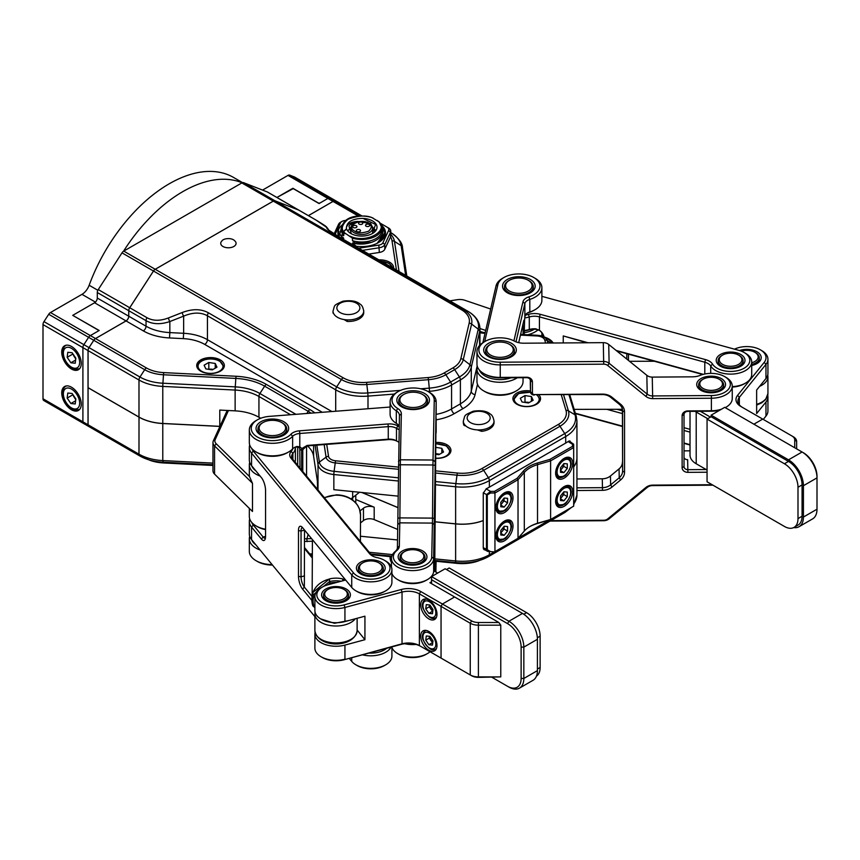 <?xml version="1.0" encoding="UTF-8"?>
<svg xmlns="http://www.w3.org/2000/svg" width="860" height="860" viewBox="0 0 860 860"><rect width="100%" height="100%" fill="white"/><g stroke="black" fill="none" stroke-linecap="round" stroke-linejoin="round"><path stroke-width="1.29" d="M222.966 246.487A7.675 4.429 180 0 1 221.869 241.026C223.224 238.317 231.899 237.296 234.93 241.026A7.675 4.429 180 0 1 233.157 246.831A7.675 4.429 180 0 1 222.966 246.487M88.064 350.6L88.064 387.656L138.987 417.057L138.987 380.002L88.064 350.6A3.838 2.215 -60 0 1 89.031 347.633L93.772 340.302A3.838 2.215 -60 0 1 95.514 338.56L126.065 320.93A3.838 2.215 120 0 0 128.774 316.222L128.774 310.707A3.838 2.215 -60 0 1 129.742 307.751L153.488 271.029A3.838 2.215 -60 0 1 155.23 269.287L273.329 201.111A3.838 2.215 -60 0 1 275.071 200.842L298.818 210.141A3.838 2.215 -60 0 1 298.99 210.216A3.838 2.215 -60 0 1 299.151 210.334M347.236 321.457A15.351 8.869 0 0 0 363.726 312.621L363.726 311.051A15.351 8.869 180 0 1 359.104 317.394A15.351 8.869 180 0 1 347.236 319.898L347.236 321.457L344.011 319.554M347.236 319.898A15.351 8.869 180 0 1 333.035 311.503A15.351 8.869 180 0 1 333.024 311.051L333.024 312.621A15.351 8.869 0 0 0 333.035 313.072L333.562 313.384M358.706 248.228L378.841 245.111A5.762 3.322 0 0 0 382.904 242.756L388.645 230.405A5.762 3.322 0 0 0 387.15 227.19L388.516 227.975A7.675 4.429 180 0 1 390.762 231.103L390.762 235.812A7.675 4.429 180 0 1 390.548 236.855A7.675 4.429 180 0 1 390.504 236.951L390.504 232.254L384.764 244.616A7.675 4.429 180 0 1 379.335 247.744L362.415 250.368M382.904 242.756L384.764 244.616L384.764 249.314L390.504 236.951M384.764 249.314A7.675 4.429 180 0 1 379.335 252.453L378.841 245.111M368.832 254.076L379.335 252.453M308.407 215.656L333.046 201.423A3.838 2.215 -60 0 1 334.787 201.154L339.528 203.014A3.838 2.215 -60 0 1 339.711 203.089A3.838 2.215 -60 0 1 339.872 203.207M530.459 390.967A13.824 7.976 0 0 0 512.904 398.642A13.824 7.976 0 0 0 516.946 404.286A13.824 7.976 0 0 0 532.007 406.017A13.824 7.976 0 0 0 540.542 398.642A13.824 7.976 0 0 0 539.016 395.009M435.622 458.315A13.824 7.976 0 0 0 450.93 450.382A13.824 7.976 0 0 0 435.794 442.438M200.767 371.197A13.824 7.976 0 0 0 215.828 372.928A13.824 7.976 0 0 0 224.352 365.565A13.824 7.976 0 0 0 210.539 357.577A13.824 7.976 0 0 0 196.714 365.565A13.824 7.976 0 0 0 200.767 371.197M393.6 268.374A13.824 7.976 0 0 0 393.633 267.836A13.824 7.976 0 0 0 378.873 259.87M481.654 431.333A15.351 8.869 0 0 0 494.027 422.636L494.027 421.067A15.351 8.869 180 0 1 491.941 425.528A15.351 8.869 180 0 1 481.654 429.763L481.654 431.333L477.408 429.903M481.654 429.763A15.351 8.869 180 0 1 464.099 423.862A15.351 8.869 180 0 1 463.314 421.067L463.314 422.636A15.351 8.869 0 0 0 464.099 425.431L465.991 426.065M307.396 445.878A38.388 22.166 180 0 1 313.599 456.155L317.351 480.933L317.63 489.523M219.924 426.41A7.675 4.429 180 0 1 219.784 426.41L162.787 423.529A38.388 22.166 180 0 1 138.987 417.121L88.064 387.72L138.987 417.057A38.388 22.166 0 0 0 162.787 423.464L219.784 426.345L219.784 410.08L235.135 410.854A38.388 22.166 180 0 1 258.935 417.261L260.698 418.283M359.469 492.253L352.675 497.65A19.189 11.083 180 0 1 350.923 498.843M398.062 507.647L361.963 492.5L398.062 507.637M398.159 496.145L333.852 489.673L333.852 474.526A19.189 11.083 180 0 1 318.017 464.572L318.017 489.996M435.149 481.514L455.864 483.589A37.012 21.371 0 0 0 488.394 477.655A3.838 2.215 60 0 1 489.362 480.611A38.388 22.166 180 0 1 455.628 486.771L455.628 523.837A38.345 22.145 0 0 0 483.191 520.569L483.255 520.601A38.388 22.166 180 0 1 455.628 523.901L434.698 521.74L455.628 523.837A38.388 22.166 0 0 0 483.255 520.537L483.255 493.145L486.394 488.684A38.388 22.166 180 0 0 489.362 487.147L565.697 443.072L565.697 436.536L489.362 480.611L489.362 487.147M573.674 466.873A38.388 22.166 0 0 0 576.942 457.928A38.388 22.166 180 0 1 576.942 457.993A38.388 22.166 180 0 1 573.674 466.937M570.019 441.008L568.374 441.363A38.388 22.166 180 0 1 565.697 443.072M420.776 388.795L429.377 388.129A37.012 21.371 0 0 0 450.597 382.055L459.412 376.97A37.012 21.371 0 0 0 469.925 364.715L478.246 329.176A37.012 21.371 0 0 0 467.743 311.191L339.485 237.145C332.347 233.017 328.284 230.233 327.273 228.803L326.069 226.932L316.082 220.106L298.818 210.141M83.538 423.453L43.967 400.61A3.838 2.215 -60 0 1 43.795 400.523L83.7 423.561A3.838 2.215 -60 0 1 82.904 421.808A3.838 2.215 120 0 0 83.7 423.561A3.838 2.215 120 0 0 83.871 423.647A3.838 2.215 -60 0 1 83.7 423.561L88.827 426.528A3.838 2.215 -60 0 1 88.827 426.528A3.838 2.215 -60 0 1 88.032 424.765L88.032 350.579A3.838 2.215 -60 0 1 88.999 347.623L93.751 340.291A3.838 2.215 -60 0 1 95.492 338.55L126.033 320.909A3.838 2.215 120 0 0 128.753 316.211L128.753 310.696A3.838 2.215 -60 0 1 129.72 307.729L147.006 317.716C152.983 321.017 160.121 321.092 168.431 317.942A3.838 1.29 68.6 0 0 169.839 321.543C160.605 324.65 152.672 324.36 146.039 320.673L128.774 310.707M138.987 417.057L139.008 417.079A38.345 22.145 0 0 0 162.787 423.475L219.784 426.356A7.675 4.429 0 0 0 219.956 426.356A7.643 4.407 0 0 1 219.784 426.356L219.784 426.721M335.701 411.241L335.701 389.827L207.443 315.781C200.81 312.115 192.876 312.234 183.642 316.136L169.839 321.543L169.839 332.605L183.642 333.293L183.642 316.136A3.838 1.29 68.6 0 1 182.234 312.535C192.393 308.686 201.122 308.783 208.421 312.814L336.679 386.871L341.42 379.529L153.488 271.029M327.273 228.803A3.838 3.805 -32.9 0 1 328.692 230.028L327.552 228.255C325.456 226.287 329.122 228.029 316.254 220.192L298.99 210.216M326.069 226.932A3.838 3.805 -32.9 0 1 327.552 228.255M504.035 526.438A4.795 2.773 -60 0 1 504.046 526.771L504.046 529.04L500.789 533.092M504.046 526.417L504.046 526.771A4.795 2.773 -60 0 1 502.347 531.147A4.795 2.773 -60 0 1 500.789 532.577M507.572 531.072L504.186 535.296L500.789 534.995L500.789 530.469L504.186 526.245L507.572 526.556L507.572 531.072L504.046 529.04M500.789 533.34L504.186 535.296M504.035 498.219A4.795 2.773 -60 0 1 504.046 498.563L504.046 500.832L500.789 504.885M504.046 498.209L504.046 498.563A4.795 2.773 -60 0 1 502.347 502.939A4.795 2.773 -60 0 1 500.789 504.358M507.572 502.863L504.186 507.088L500.789 506.787L500.789 502.262L504.186 498.037L507.572 498.338L507.572 502.863L504.046 500.832M500.789 505.132L504.186 507.088M563.751 491.952A4.795 2.773 -60 0 1 563.762 492.296L563.762 494.565L560.505 498.617M563.762 491.941L563.762 492.296A4.795 2.773 -60 0 1 562.074 496.671A4.795 2.773 -60 0 1 560.505 498.09M567.299 496.596L563.902 500.821L560.505 500.52L560.505 495.994L563.902 491.769L567.299 492.07L567.299 496.596L563.762 494.565M560.505 498.864L563.902 500.821M563.751 463.744A4.795 2.773 -60 0 1 563.762 464.088L563.762 466.346L560.505 470.398M563.762 463.733L563.762 464.088A4.795 2.773 -60 0 1 562.074 468.463A4.795 2.773 -60 0 1 560.505 469.882M567.299 468.388L563.902 472.613L560.505 472.301L560.505 467.786L563.902 463.562L567.299 463.862L567.299 468.388L563.762 466.346M560.505 470.646L563.902 472.613M495.908 507.658A12.094 6.977 -60 0 1 504.454 492.844A12.094 6.977 -60 0 1 513.001 497.779A12.094 6.977 -60 0 1 504.454 512.592A12.094 6.977 -60 0 1 495.908 507.658M495.908 535.866A12.094 6.977 -60 0 1 504.454 521.053A12.094 6.977 -60 0 1 513.001 525.997A12.094 6.977 -60 0 1 504.454 540.8A12.094 6.977 -60 0 1 495.908 535.866M518.032 538.295L518.032 479.687L494.952 493.006L494.952 551.615L518.032 538.295L524.31 531.039A30.713 17.727 180 0 1 530.061 526.438A30.713 17.727 180 0 1 538.038 523.116L550.604 519.494L550.604 460.874L538.038 464.497A30.713 17.727 0 0 0 524.31 472.43L518.032 479.687L517.086 478.343L523.278 471.194A31.863 18.393 180 0 1 537.521 462.97L549.916 459.39L572.524 446.34L572.524 444.072L573.341 444.545M568.127 441.535L573.674 445.007L573.674 506.164L549.916 519.881L537.521 523.461A31.863 18.393 0 0 0 529.663 526.675M494.478 491.393L494.952 493.006L490.544 493.006L487.287 494.887L487.287 549.733L490.544 551.615L494.478 551.894L487.663 551.4L486.47 549.54L486.47 494.693L490.544 491.393L494.478 491.393L517.086 478.343M555.625 501.391A12.094 6.977 -60 0 1 564.171 486.577A12.094 6.977 -60 0 1 572.728 491.512A12.094 6.977 -60 0 1 564.171 506.325A12.094 6.977 -60 0 1 555.625 501.391M555.625 473.183A12.094 6.977 -60 0 1 564.171 458.369A12.094 6.977 -60 0 1 572.728 463.303A12.094 6.977 -60 0 1 564.171 478.117A12.094 6.977 -60 0 1 555.625 473.183M572.524 446.34L573.674 447.555L550.604 460.874L549.916 459.39M510.582 502.197A10.943 6.321 120 0 0 511.377 497.779A10.943 6.321 120 0 0 509.109 492.769A10.943 6.321 120 0 0 504.035 493.102M495.919 507.163A10.943 6.321 120 0 0 498.166 511.721A10.943 6.321 120 0 0 507.067 508.281M570.298 495.93A10.943 6.321 120 0 0 571.094 491.512A10.943 6.321 120 0 0 568.825 486.502A10.943 6.321 120 0 0 563.751 486.835M555.635 500.896A10.943 6.321 120 0 0 557.893 505.454A10.943 6.321 120 0 0 566.783 502.014M555.635 472.688A10.943 6.321 120 0 0 557.893 477.246A10.943 6.321 120 0 0 566.783 473.806M570.298 467.722A10.943 6.321 120 0 0 568.825 458.294A10.943 6.321 120 0 0 563.751 458.616M495.919 535.382A10.943 6.321 120 0 0 498.166 539.929A10.943 6.321 120 0 0 507.067 536.49M510.582 530.405A10.943 6.321 120 0 0 509.109 520.988A10.943 6.321 120 0 0 504.035 521.31M569.148 440.954L573.674 444.233M486.104 488.835L490.544 491.393L490.544 493.006M398.062 507.701L361.781 492.479M488.727 556.442L564.73 512.56A3.838 2.215 -120 0 0 564.902 512.485L488.566 556.549A3.838 2.215 -120 0 1 488.394 556.635A37.012 21.371 180 0 1 482.148 559.538A37.012 21.371 180 0 1 455.864 562.58A3.838 0.537 -84.3 0 1 455.628 560.957L455.628 523.901L434.698 521.794M88.032 350.579L82.904 347.623A3.838 2.215 -60 0 1 83.871 344.656A3.838 2.215 120 0 0 82.904 347.623L82.904 421.808L88.032 424.765A3.838 2.215 120 0 0 88.859 426.538A3.838 2.215 120 0 0 89.031 426.625L139.621 455.832M212.968 464.733L162.905 462.196A37.012 21.371 180 0 1 146.2 458.917A37.012 21.371 180 0 1 139.954 456.026A3.838 2.215 -60 0 1 139.782 455.94A3.838 2.215 -60 0 1 138.987 454.177L88.064 424.786L88.064 387.72M360.06 510.904L363.457 508.195A7.675 4.429 180 0 1 374.186 507.217L355.793 499.499M483.255 520.601L483.255 547.992L484.202 549.841M397.567 539.962L360.415 536.231M374.186 507.217L374.186 519.601L397.793 529.491M374.186 519.601A7.675 4.429 0 0 0 363.457 520.579L363.457 508.195M360.48 522.944L363.457 520.579M529.201 402.544A5.762 3.322 0 0 0 528.212 402.329A5.762 3.322 0 0 0 524.772 402.415M524.159 402.319L529.276 402.491M520.3 398.277L524.998 395.568L531.426 396.557L533.146 400.265L528.438 402.974L522.02 401.986L520.3 398.277M524.998 401.835L524.998 395.568M531.426 401.254L531.426 396.557M213.022 369.456A5.762 3.322 0 0 0 212.022 369.241A5.762 3.322 0 0 0 208.582 369.327M207.97 369.23L213.097 369.413M204.11 365.199L208.819 362.479L215.236 363.468L216.956 367.177L212.259 369.897L205.83 368.897L204.11 365.199M208.819 368.746L208.819 362.479M215.236 368.177L215.236 363.468M435.719 453.618L438.6 454.058A5.762 3.322 0 0 0 435.719 454.048M439.589 454.273A5.762 3.322 0 0 0 438.6 454.058L439.675 454.231M435.794 447.361L441.814 448.296L443.534 451.994L438.837 454.714L435.708 454.231M441.814 452.994L441.814 448.296M464.099 423.862L464.099 425.431M333.035 311.503L333.035 313.072M334.099 233.899L338.593 224.224A7.675 4.429 180 0 1 340.571 222.235L341.936 221.45A5.762 3.322 0 0 0 340.442 222.944L335.077 234.5M338.862 236.769A23.8 13.738 180 0 1 341.431 225.632M381.292 225.073A23.8 13.738 180 0 1 378.507 242.574A23.8 13.738 180 0 1 354.89 246.025M388.516 227.975L380.292 223.234M345.87 220.386L344.516 220.59A5.762 3.322 0 0 0 341.936 221.45M378.228 242.724A23.037 13.298 0 0 0 384.71 233.479A23.037 13.298 0 0 0 384.71 233.318M383.872 229.921A23.037 13.298 0 0 0 381.775 226.986M338.969 231.265A23.037 13.298 0 0 0 338.646 233.479A23.037 13.298 0 0 0 339.55 237.166M390.762 231.103A7.675 4.429 180 0 1 390.504 232.254L388.645 230.405M366.156 224.471A2.107 1.215 180 0 1 368.456 224.202A2.107 1.215 180 0 1 369.757 225.331A2.107 1.215 180 0 1 367.65 226.546A2.107 1.215 180 0 1 365.532 225.331A2.107 1.215 180 0 1 366.156 224.471M359.168 222.396A2.107 1.215 180 0 1 361.469 222.127A2.107 1.215 180 0 1 362.769 223.256A2.107 1.215 180 0 1 360.662 224.471A2.107 1.215 180 0 1 358.545 223.256A2.107 1.215 180 0 1 359.168 222.396M353.331 225.761A2.107 1.215 180 0 1 355.631 225.492A2.107 1.215 180 0 1 356.932 226.621A2.107 1.215 180 0 1 354.825 227.846A2.107 1.215 180 0 1 352.707 226.621A2.107 1.215 180 0 1 353.331 225.761M356.921 229.792A2.107 1.215 180 0 1 359.222 229.534A2.107 1.215 180 0 1 360.534 230.663A2.107 1.215 180 0 1 358.416 231.877A2.107 1.215 180 0 1 356.309 230.663A2.107 1.215 180 0 1 356.921 229.792M354.75 231.211C345.494 226.32 360.007 217.795 368.596 223.213C372.262 224.879 372.262 227.545 368.596 231.211C362.243 233.329 357.631 233.329 354.75 231.211M95.557 302.183L72.724 315.362L98.244 330.1L98.244 331.035L90.364 335.583A3.838 2.215 120 0 0 88.612 337.324L83.871 344.656L88.612 337.324A3.838 2.215 -60 0 1 90.364 335.583L99.19 330.487L73.67 315.91M308.375 215.634L333.013 201.412L327.886 198.445A3.838 2.215 -60 0 1 329.627 198.176A3.838 2.215 120 0 0 327.886 198.445L319.06 203.551L293.539 188.813L291.916 188.813L276.92 197.477L292.862 188.813M128.774 310.696L97.287 292.529A3.838 2.215 -60 0 1 98.255 289.573L129.72 307.729L153.467 271.018A3.838 2.215 -60 0 1 155.208 269.277L273.297 201.1A3.838 2.215 -60 0 1 275.05 200.821L298.786 210.119A3.838 2.215 -60 0 1 298.968 210.205A3.838 2.215 -60 0 1 298.979 210.216L267.503 192.038A3.838 2.215 -60 0 1 267.664 192.145M241.843 182.933L123.743 251.109L343.161 377.787A27.842 16.071 0 0 0 366.575 382.356L428.151 377.551A27.842 16.071 0 0 0 444.104 372.982L452.93 367.887A27.842 16.071 0 0 0 460.831 358.674L469.162 323.134A27.842 16.071 0 0 0 461.25 309.611L241.843 182.933A3.838 2.215 -60 0 1 243.584 182.664L267.331 191.963A3.838 2.215 -60 0 1 267.503 192.038M97.287 292.529L97.287 298.044L146.039 326.198L146.039 320.673A3.838 2.215 120 0 1 147.006 317.716M322.296 412.284L204.734 344.409A34.55 19.952 0 0 0 183.309 338.636L169.506 337.948A42.226 24.381 180 0 1 143.33 330.896L94.579 302.752L73.67 314.814L73.67 315.76M94.579 302.752A3.838 2.215 120 0 0 97.287 298.044M98.255 289.573L122.002 252.851A3.838 2.215 -60 0 1 123.743 251.109M318.383 203.153L320.006 203.003L327.886 198.445L287.982 175.408A3.838 2.215 -60 0 1 289.734 175.139L294.475 176.999A3.838 2.215 -60 0 1 294.647 177.074L334.551 200.111A3.838 2.215 120 0 0 334.379 200.036L329.627 198.176L334.379 200.036A3.838 2.215 -60 0 1 334.551 200.111A3.838 2.215 -60 0 1 334.712 200.229M358.351 216.043L333.046 201.423A3.838 2.215 -60 0 1 334.766 201.132L339.506 202.992A3.838 2.215 -60 0 1 339.678 203.078A3.838 2.215 -60 0 1 339.689 203.089L361.845 215.881L339.528 203.014M342.119 224.911L339.678 234.64L343.753 235.672L343.753 233.167L346.182 233.931L352.45 238.177L352.45 240.692L355.803 243.67C371.971 246.368 388.494 235.597 381.249 226.427M339.678 234.64L343.753 238.327L339.098 237.134M355.803 243.67L352.45 243.036L357.104 246.938M377.131 243.305L384.71 233.028L384.248 230.286L382.345 228.491M379.593 222.514A20.156 11.631 180 0 1 381.829 227.835L379.281 221.987L371.606 217.419C360.318 214.538 344.258 215.075 341.517 227.835L341.517 230.34A20.156 11.631 180 0 0 343.753 235.672M343.065 237.5L343.753 238.327M342.893 232.049L346.365 228.857M346.634 228.986L342.989 232.2M379.862 241.638L384.71 233.028M352.45 243.036L371.273 242.434M352.45 238.177A20.156 11.631 180 0 0 381.829 227.835L381.829 230.34A20.156 11.631 180 0 1 352.45 240.692M362.92 218.375A15.351 8.869 180 0 1 376.089 224.148A15.351 8.869 180 0 1 372.531 233.479A15.351 8.869 180 0 1 350.815 233.479A15.351 8.869 180 0 1 346.376 227.943C346.827 221.826 352.342 218.633 362.941 218.375L375.605 224.481L372.219 233.662M350.031 236.156C366.65 244.219 391.139 230.082 377.175 220.482M346.376 227.943C347.085 224.105 350.751 221.934 357.384 221.428A13.438 7.761 0 0 0 348.945 226.298L351.385 233.791M374.895 231.404L372.616 228.05M350.891 226.986L348.354 230.329M374.777 231.544L370.671 223.546L357.384 221.428L367.553 222.192L375.111 229.727L374.777 231.544M372.616 231.641L373.616 232.662M375.067 230.802L372.412 226.814M251.754 539.865A21.113 12.191 0 0 0 255.775 544.745M260.128 550.034A23.037 13.298 180 0 1 249.325 538.769A23.037 13.298 180 0 1 249.712 536.339M272.115 564.601A23.037 13.298 180 0 1 256.076 560.709A23.037 13.298 180 0 1 249.325 551.314L249.325 538.769M272.491 565.063A21.113 12.191 180 0 1 257.43 561.494L256.076 560.709M299.753 448.469L300.011 468.109M297.7 465.292L297.7 446.91M312.341 554.259L310.17 554.42M312.352 553.808L309.826 554.001M304.515 541.413L312.406 541.262M301.666 448.64A5.762 4.655 166.9 0 0 299.785 446.899L299.785 433.483L388.258 426.635L388.258 439.18L307.095 445.448L301.666 448.64L301.677 470.119M298.431 447.157L296.281 447.028L297.076 446.469L299.785 446.899L298.431 447.157A3.838 3.107 166.9 0 1 299.946 449.006A3.838 3.107 166.9 0 1 300.011 449.587L301.677 450.317L302.881 448.985M311.599 538.639L304.515 538.812M307.095 541.682L306.848 539.016L308.127 534.425M302.785 471.463L302.785 449.694L306.848 445.921L388.01 439.643A11.513 6.654 180 0 1 397.352 441.352M293.658 447.985A11.513 6.654 180 0 1 296.281 447.028M390.107 407.038L269.556 416.358A21.113 12.191 0 0 0 257.43 419.82L256.076 420.604A23.037 13.298 0 0 0 249.325 430.011L249.325 442.545A23.037 13.298 0 0 0 256.076 451.952L257.43 452.736A21.113 12.191 0 0 0 287.294 452.736L288.648 451.952A23.037 13.298 0 0 0 292.626 448.877A9.6 5.536 180 0 1 294.281 447.587A9.6 5.536 180 0 1 297.076 446.469M306.568 476.075L306.568 445.974M281.725 422.561A13.244 7.643 0 0 0 271.126 420.357A13.244 7.643 0 0 0 262.999 422.561A13.244 7.643 0 0 0 262.999 433.375A13.244 7.643 0 0 0 281.725 433.375A13.244 7.643 0 0 0 281.725 422.561L282.542 423.034A14.394 8.31 180 0 1 286.756 428.914A14.394 8.31 180 0 1 273.039 437.213A14.394 8.31 180 0 1 258.032 429.688A14.394 8.31 180 0 1 257.968 428.914L257.968 430.011A14.394 8.31 0 0 0 261.548 435.493M283.177 435.493A14.394 8.31 0 0 0 286.756 430.011L286.756 428.914M256.076 451.952A23.037 13.298 0 0 0 288.648 451.952M249.325 430.011A23.037 13.298 0 0 0 266.707 442.9A23.037 13.298 0 0 0 292.626 436.332L292.626 448.877M436.041 420.519A23.037 13.298 0 0 0 436.171 419.121L436.171 431.666A23.037 13.298 180 0 1 435.805 434.031M398.868 442.104A23.037 13.298 180 0 1 396.858 441.062A23.037 13.298 180 0 1 396.481 440.847L396.481 428.301A23.037 13.298 0 0 0 399.126 429.677M436.171 419.121A23.037 13.298 0 0 0 436.095 418.046M288.53 427.194A16.319 9.417 0 0 0 265.127 420.002A16.319 9.417 0 0 0 260.827 435.106A16.319 9.417 0 0 0 283.897 435.106A16.319 9.417 0 0 0 288.53 427.194M399.19 426.71A21.113 12.191 180 0 1 397.868 425.969A11.513 6.654 0 0 0 388.01 423.969L299.538 430.817L299.785 433.483A9.6 5.536 0 0 0 292.626 436.332L290.938 434.236A21.113 12.191 0 0 1 259.741 438.213A21.113 12.191 0 0 1 257.43 419.82M299.538 430.817A11.513 6.654 0 0 0 290.938 434.236M398.868 442.212A21.113 12.191 180 0 1 398.212 441.846L396.858 441.062M388.01 423.969L388.258 426.635A9.6 5.536 180 0 1 396.481 428.301L397.868 425.969M388.01 439.643L388.258 439.18A9.6 5.536 180 0 1 396.32 440.75A9.6 5.536 180 0 1 396.481 440.847M335.981 600.613A11.32 6.536 0 0 0 346.462 596.582A11.32 6.536 0 0 0 344.011 589.444A11.32 6.536 0 0 0 328.004 589.444A11.32 6.536 0 0 0 325.542 596.561A11.32 6.536 0 0 0 335.981 600.613M344.011 589.444L344.828 589.917A12.481 7.202 180 0 1 348.483 595.012A12.481 7.202 180 0 1 335.97 602.215A12.481 7.202 180 0 1 323.532 595.012A12.481 7.202 180 0 1 327.187 589.917L328.004 589.444M320.608 618.867L334.465 623.296L348.719 620.554M336.754 582.424A23.037 18.802 -179.7 0 0 330.122 583.058L328.004 584.779M314.964 595.399L313.868 596.303A23.037 18.802 -179.7 0 0 313.868 606.074L314.889 606.913M330.122 583.058L329.52 581.553A24.188 19.748 0.3 0 1 341.119 581.253M313.868 606.074L312.846 605.902L314.889 607.579M312.846 605.902A24.188 19.748 0.3 0 1 311.933 600.441A24.188 19.748 0.3 0 1 312.846 595.141L313.868 596.303M311.933 600.441L311.943 597.786A24.188 19.748 0.3 0 1 312.857 592.486L329.541 578.887L329.52 581.553L323.532 586.434M315.953 592.604L312.846 595.141L312.857 592.486M329.541 578.887A24.188 19.748 0.3 0 1 342.71 578.909L342.71 580.822M342.71 578.909L344.473 580.35M345.526 579.898A23.994 19.586 -179.7 0 0 343 579.145M329.251 579.124A23.994 19.586 -179.7 0 0 313.137 592.25M357.545 505.368A1.924 0.989 147.9 0 1 357.803 505.594A1.924 0.989 147.9 0 1 357.889 505.895L359.48 509.109A23.994 19.586 0.3 0 1 360.523 514.904L360.394 541.51M368.865 653.084A19.189 11.083 0 0 0 386.677 648.289M391.031 647.118A21.113 12.191 180 0 1 362.425 654.815M304.515 548.562L312.331 558.065M312.008 596.421L304.343 587.101L304.515 530.029M391.913 646.881L391.913 656.169A21.113 12.191 180 0 1 385.731 664.791A21.113 12.191 180 0 1 355.868 664.791A21.113 12.191 180 0 1 351.729 661.394L349.235 658.373M304.515 547.551L312.331 557.054M311.933 600.474L302.602 589.143L304.343 587.101A7.675 2.688 -105.3 0 1 301.043 576.823L301.043 531.061L304.515 530.115M314.889 616.62L251.561 539.618A23.037 13.298 180 0 1 249.325 533.909L249.325 521.375A23.037 13.298 0 0 0 251.561 527.083L261.44 539.091A9.6 3.365 -105.3 0 0 264.998 539.51A9.6 3.365 -105.3 0 0 265.557 536.264L265.557 490.501A9.6 3.365 -105.3 0 0 261.44 477.655L251.561 465.647A23.037 13.298 180 0 1 249.325 459.939L249.325 447.404A23.037 13.298 0 0 0 251.561 453.112L351.729 574.888A21.113 12.191 0 0 0 375.444 581.553A21.113 12.191 0 0 0 391.913 569.653A21.113 12.191 0 0 0 385.731 561.042L384.366 560.258A19.189 11.083 0 0 0 377.207 557.645A13.438 7.761 0 0 1 372.187 555.818A13.438 7.761 0 0 1 369.553 553.657L291.024 458.197L292.765 459.294L371.284 554.754A11.513 6.654 0 0 0 372.917 556.205M391.913 569.653L391.913 582.198A21.113 12.191 180 0 1 385.731 590.82A21.113 12.191 180 0 1 355.868 590.82A21.113 12.191 180 0 1 351.729 587.423L302.602 527.707A9.6 3.365 -105.3 0 0 301.462 526.632A9.6 3.365 -105.3 0 0 298.485 530.545L298.485 576.297A9.6 3.365 -105.3 0 0 302.602 589.143M385.731 664.791L384.366 665.575A19.189 11.083 180 0 1 357.223 665.575L355.868 664.791M355.868 590.82L357.223 591.594A19.189 11.083 0 0 0 384.366 591.594L385.731 590.82M302.537 527.631A7.675 2.688 -105.3 0 0 302.312 527.664A7.675 2.688 -105.3 0 0 301.043 531.061L298.485 530.545M249.712 518.946A23.037 13.298 0 0 0 249.325 521.375M251.754 448.479A21.113 12.191 180 0 0 253.291 451.07L353.46 572.846A19.189 11.083 0 0 0 381.862 577.146A19.189 11.083 0 0 0 384.366 560.258M292.894 459.455L292.894 453.424A23.037 13.298 0 0 0 295.399 447.404A23.037 13.298 0 0 0 295.388 447.286M249.712 444.975A23.037 13.298 0 0 0 249.325 447.404M295.399 447.404L295.399 459.939A23.037 13.298 180 0 1 295.087 462.11M265.418 538.091A7.675 2.688 74.7 0 1 265.202 538.188A7.675 2.688 74.7 0 1 263.171 537.048L261.44 539.091M251.754 522.45A21.113 12.191 0 0 0 253.291 525.041L263.171 537.048L265.557 536.393M292.948 448.554A21.113 12.191 180 0 1 291.185 451.36L292.894 453.424A11.513 6.654 0 0 0 291.647 456.434A11.513 6.654 0 0 0 292.765 459.294M379.625 563.311L378.808 562.838A11.32 6.536 180 0 1 378.808 572.083A11.32 6.536 180 0 1 362.791 572.083A11.32 6.536 180 0 1 362.791 562.838A11.32 6.536 180 0 1 378.808 562.838L379.625 563.311A12.481 7.202 180 0 1 383.27 568.406A12.481 7.202 180 0 1 370.8 575.609A12.481 7.202 180 0 1 358.319 568.406L358.319 569.653A12.481 7.202 0 0 0 359.534 572.749A12.481 7.202 0 0 0 361.35 574.362M380.249 574.362A12.481 7.202 0 0 0 383.27 569.653L383.27 568.406M357.792 571.653A14.394 8.31 0 0 0 360.619 573.964A14.394 8.31 0 0 0 380.98 573.964A14.394 8.31 0 0 0 382.066 562.924A14.394 8.31 0 0 0 363.189 561.042A14.394 8.31 0 0 0 357.792 571.653M291.185 451.36A13.438 7.761 0 0 0 291.024 458.197M426.388 399.943A13.244 7.643 0 0 0 422.507 394.439A13.244 7.643 0 0 0 403.781 394.439A13.244 7.643 0 0 0 408.005 406.898A13.244 7.643 0 0 0 426.388 399.943M422.507 394.439L423.324 394.912A14.394 8.31 180 0 1 427.538 400.792A14.394 8.31 180 0 1 427.538 400.889A14.394 8.31 180 0 1 413.058 409.102A14.394 8.31 180 0 1 398.75 400.792A14.394 8.31 180 0 1 402.964 394.912L403.781 394.439M427.538 400.792L427.538 401.727A14.394 8.31 180 0 1 427.538 401.824A14.394 8.31 180 0 1 423.958 407.21M402.329 407.21A14.394 8.31 180 0 1 398.75 401.727L398.75 400.792M413.337 390.741A16.319 9.417 0 0 0 398.105 396.503A16.319 9.417 0 0 0 401.609 406.823A16.319 9.417 0 0 0 424.679 406.823A16.319 9.417 0 0 0 428.248 396.611A16.319 9.417 0 0 0 413.337 390.741M397.718 408.489A13.438 7.761 180 0 1 401.34 413.875L400.394 459.799L433.021 460.025L434.257 400.308A21.113 12.191 0 0 0 428.076 391.547A21.113 12.191 0 0 0 398.212 391.547A21.113 12.191 0 0 0 397.718 408.489L396.32 410.811A11.513 6.654 180 0 1 399.427 415.358A11.513 6.654 180 0 1 399.427 415.434L397.417 547.626A11.513 6.654 0 0 1 395.299 551.389A21.113 12.191 0 0 0 391.44 558.419A21.113 12.191 0 0 0 412.424 570.61A21.113 12.191 0 0 0 433.655 558.559L436.171 401.889L434.257 400.308M399.19 426.571A11.513 6.654 180 0 0 396.32 423.346L396.32 410.811A23.037 13.298 180 0 1 390.107 401.727A23.037 13.298 180 0 1 396.858 392.332L398.212 391.547M428.076 391.547L429.43 392.332A23.037 13.298 180 0 1 436.171 401.727A23.037 13.298 180 0 1 436.171 401.889L434.698 571.362M434.945 461.605L433.021 460.025L432.956 464.991L400.33 464.765L400.394 459.799L398.47 461.347M396.32 423.346A23.037 13.298 180 0 1 390.107 414.273L390.107 401.727M435.267 571.696L435.493 561.204M434.01 570.965L433.977 556.474L433.655 571.104A21.113 12.191 180 0 1 427.474 579.575A21.113 12.191 180 0 1 397.621 579.575A21.113 12.191 180 0 1 391.913 573.534M436.106 561.268L435.88 572.05M398.427 465.077L400.33 464.765L399.879 517.892L432.505 518.118L432.956 464.991L434.891 465.335M397.89 524.417L399.814 522.858L399.33 546.078L397.417 547.626M434.44 518.451L432.505 518.118L432.44 523.084L399.814 522.858L399.879 517.892L397.976 518.204M391.44 562.268A23.037 13.298 180 0 1 390.107 557.817L390.107 556.635M395.299 551.389L396.868 550.454A19.189 11.083 180 0 0 406.629 567.396A19.189 11.083 180 0 0 431.741 556.979L432.44 523.084L434.354 524.664M404.651 643.699A21.113 12.191 0 0 0 415.971 644.419M430.054 651.74A21.113 12.191 180 0 1 427.474 653.546A21.113 12.191 180 0 1 397.621 653.546A21.113 12.191 180 0 1 391.913 647.505M397.621 653.546L398.975 654.331A19.189 11.083 0 0 0 426.119 654.331L427.474 653.546M397.621 579.575L398.975 580.36A19.189 11.083 0 0 0 426.119 580.36L427.474 579.575M396.868 550.454A13.438 7.761 0 0 0 399.33 546.078M412.725 548.54A14.394 8.31 0 0 0 399.276 553.625A14.394 8.31 0 0 0 402.373 562.73A14.394 8.31 0 0 0 422.722 562.73A14.394 8.31 0 0 0 425.883 553.722A14.394 8.31 0 0 0 412.725 548.54M420.551 551.604A11.32 6.536 180 0 1 420.551 560.849A11.32 6.536 180 0 1 404.544 560.849A11.32 6.536 180 0 1 404.544 551.604A11.32 6.536 180 0 1 420.551 551.604L421.368 552.066A12.481 7.202 180 0 1 425.023 557.162L425.023 558.419A12.481 7.202 180 0 1 422.002 563.117M403.093 563.117A12.481 7.202 180 0 1 400.072 558.419A12.481 7.202 180 0 1 400.072 558.333M257.968 428.914A14.394 8.31 180 0 1 262.182 423.034L262.999 422.561M251.754 465.894A21.113 12.191 0 0 0 255.775 470.775M260.128 476.064A23.037 13.298 180 0 1 249.432 466.045A23.037 13.298 180 0 1 249.325 464.798A23.037 13.298 180 0 1 249.712 462.368M228.438 410.51L215.204 439.557A9.6 5.536 0 0 0 216.204 443.76L214.549 445.888L252.485 483.277L249.497 476.569A23.037 13.298 180 0 1 249.432 476.236A23.037 13.298 180 0 1 249.325 474.989L249.325 464.798M265.557 529.222A23.037 13.298 180 0 1 256.076 525.922A23.037 13.298 180 0 1 249.432 517.763A23.037 13.298 180 0 1 249.325 516.516L249.325 508.367M265.557 529.62A21.113 12.191 180 0 1 257.43 526.707L256.076 525.922M216.204 443.76L249.497 476.569M252.485 483.277L252.485 511.485L214.549 474.096L214.549 445.888A11.513 6.654 180 0 1 212.968 442.535A11.513 6.654 180 0 1 213.345 440.836L215.204 439.557M212.968 442.535L212.968 470.742A11.513 6.654 0 0 0 214.549 474.096M227.201 410.456L213.345 440.836M344.935 621.576L344.935 607.472A21.113 12.191 180 0 1 314.889 596.421L314.889 610.525A21.113 12.191 0 0 0 344.935 621.576L364.93 616.19L364.93 639.7L357.126 630.025M314.889 596.421A21.113 12.191 180 0 1 321.081 587.799L322.435 587.014A19.189 11.083 180 0 1 327.896 584.811L345.645 580.027M314.889 634.035L314.889 648.139A21.113 12.191 0 0 0 321.081 656.76A21.113 12.191 0 0 0 344.935 659.19L344.935 645.086A21.113 12.191 180 0 1 314.889 634.035A21.113 12.191 180 0 1 315.072 632.455M344.935 645.086L364.93 639.7M322.435 587.014A19.189 11.083 180 0 0 320.285 601.204A19.189 11.083 180 0 0 344.118 604.892L344.935 607.472L402.029 592.099L402.029 643.817L344.118 659.749L401.222 644.376A17.275 9.976 180 0 1 420.733 646.365L419.379 645.58A15.351 8.869 0 0 0 402.029 643.817L401.222 644.376M348.483 595.012L348.483 596.421A12.481 7.202 180 0 1 345.462 601.118M326.553 601.118A12.481 7.202 180 0 1 323.532 596.421L323.532 595.012M344.118 604.892L401.222 589.519A17.275 9.976 180 0 1 420.733 591.508L442.406 604.021L453.811 597.442L453.811 596.496L429.925 582.714L431.548 581.768M437.654 573.072L433.666 570.771M325.833 600.731L325.833 600.731A14.394 8.31 180 0 1 325.833 588.982A14.394 8.31 180 0 1 346.182 588.982A14.394 8.31 180 0 1 346.182 600.731A14.394 8.31 180 0 1 325.833 600.731M442.406 658.878L441.051 658.093L441.051 606.375L442.406 604.021L454.617 596.969L498.843 622.5L500.767 625.177L500.767 676.895L478.396 677.357L478.396 625.177L500.767 625.177M321.081 656.76L322.435 657.545A19.189 11.083 0 0 0 344.118 659.749M401.222 589.519L402.029 592.099A15.351 8.869 180 0 1 419.379 593.862L441.051 606.375L441.051 658.093L470.248 674.949A11.513 6.654 -0 0 0 478.396 676.895L500.767 676.895M420.733 591.508L419.379 593.862L419.379 645.58L441.051 658.093M428.839 618.91A11.513 6.654 -120 0 0 434.59 619.479A11.513 6.654 -120 0 0 434.59 606.182A11.513 6.654 -120 0 0 423.077 599.538A11.513 6.654 -120 0 0 421.314 608.762A11.513 6.654 -120 0 0 428.839 618.91M428.839 650.257A11.513 6.654 -120 0 0 434.59 650.826A11.513 6.654 -120 0 0 434.59 637.529A11.513 6.654 -120 0 0 423.077 630.875A11.513 6.654 -120 0 0 421.314 640.109A11.513 6.654 -120 0 0 428.839 650.257M425.023 557.162A12.481 7.202 180 0 1 421.368 562.257A12.481 7.202 180 0 1 407.769 563.816A12.481 7.202 180 0 1 400.072 557.162A12.481 7.202 180 0 1 403.727 552.066L404.544 551.604M358.319 568.406A12.481 7.202 180 0 1 361.974 563.311L362.791 562.838M446.48 569.546L449.189 567.976L526.556 612.642A19.189 11.083 60 0 1 540.123 636.153L540.123 667.5A19.189 11.083 60 0 1 536.49 676.078M431.548 576.598L508.916 621.264L522.482 613.427L445.125 568.761L431.548 576.598L431.548 583.65M522.482 613.427A21.113 12.191 60 0 1 537.414 639.281L537.414 670.628A21.113 12.191 60 0 1 533.039 680.292L519.472 688.129A21.113 12.191 60 0 1 508.916 687.086L492.06 677.357M431.548 579.737L507.55 623.618L508.916 621.264A21.113 12.191 60 0 1 523.837 647.118L523.837 678.465A21.113 12.191 60 0 1 519.472 688.129M507.55 623.618A19.189 11.083 60 0 1 521.128 647.118L521.128 678.465A19.189 11.083 60 0 1 507.55 686.301L508.916 687.086M498.843 622.5L478.396 622.5A9.6 5.536 180 0 1 471.602 620.877L442.406 604.021L441.051 606.375L470.248 623.231A11.513 6.654 -0 0 0 478.396 625.177L478.396 622.5M471.602 620.877L470.248 623.231L470.248 674.949L471.602 675.734A9.6 5.536 -0 0 0 478.396 677.357M432.773 642.732L429.29 638.141L429.505 636.314A4.795 2.773 60 0 0 430.838 640.41A4.795 2.773 60 0 0 432.816 642.366M428.861 644.731L425.754 640.173L426.27 635.991L429.892 636.346L432.999 640.904L432.483 645.086L428.861 644.731L432.387 642.689M429.29 638.141L425.754 640.173M432.773 611.385L429.29 606.794L429.505 604.967A4.795 2.773 60 0 0 430.838 609.073A4.795 2.773 60 0 0 432.816 611.019M428.861 613.384L425.754 608.837L426.27 604.644L429.892 605.01L432.999 609.557L432.483 613.75L428.861 613.384L432.387 611.342M429.29 606.794L425.754 608.837M712.875 485.137A19.189 11.083 0 0 1 711.37 485.19L652.654 485.588A7.675 6.267 -1.2 0 0 647.225 487.459L609.116 518.849A7.675 6.267 178.8 0 1 603.688 520.719L549.991 521.085M712.144 484.717A21.113 12.191 180 0 1 711.392 484.728L652.675 485.126A9.6 7.837 178.8 0 0 645.892 487.469L607.773 518.86A5.762 4.698 -1.2 0 1 603.709 520.257L550.798 520.622M526.664 377.239L526.642 377.69A3.838 3.139 178.8 0 1 530.48 380.743A3.838 3.139 178.8 0 1 530.48 380.797L530.48 391.923L532.415 393.02L532.415 381.894A5.762 4.698 178.8 0 0 526.664 377.239L500.273 377.411A23.037 13.298 180 0 1 483.718 373.519A23.037 13.298 180 0 1 476.967 364.113L476.967 351.579A23.037 13.298 0 0 0 500.273 364.877L603.709 364.167A5.762 4.698 -1.2 0 1 607.773 365.521L645.892 396.374A9.6 7.837 178.8 0 0 652.675 398.621L711.392 398.223A21.113 12.191 0 0 0 732.247 386.033A21.113 12.191 0 0 0 726.066 377.411L724.711 376.626A19.189 11.083 180 0 1 728.914 388.645A19.189 11.083 180 0 1 711.37 395.546L711.392 410.757L687.882 410.919A5.762 4.698 178.8 0 0 682.12 415.66L682.12 467.69A5.762 4.698 178.8 0 0 687.882 472.355L707.06 472.215M532.415 393.02A1.924 1.569 178.8 0 0 534.339 394.579L602.473 394.568A11.513 9.406 -1.2 0 1 610.621 397.266L611.997 397.255A13.438 10.965 178.8 0 0 602.505 394.106L534.339 394.579M576.942 490.512L602.505 490.329A13.438 10.965 178.8 0 0 611.997 487.061L620.608 479.966A13.438 10.965 178.8 0 0 624.543 472.183L624.543 411.962A13.438 10.965 178.8 0 0 620.608 404.221L611.997 397.255M724.711 376.626A19.189 11.083 180 0 0 700.062 375.411A13.438 7.761 0 0 1 692.472 376.831L652.267 377.11A7.675 6.267 -1.2 0 1 646.838 375.315L608.719 344.452A7.675 6.267 -1.2 0 0 603.301 342.656L523.761 343.204A13.438 7.761 0 0 1 514.42 341.108A21.113 12.191 180 0 0 485.072 341.398L483.718 342.183A23.037 13.298 0 0 0 476.967 351.579M690.021 450.823L684.022 450.866M526.642 377.69L500.251 377.873L500.251 362.2L603.688 361.49A7.675 6.267 178.8 0 1 609.116 363.285L647.225 394.149A7.675 6.267 178.8 0 0 652.654 395.944L711.37 395.546M620.608 404.221L619.232 404.232L610.621 397.266M619.232 404.232A11.513 9.406 -1.2 0 1 622.597 410.704A11.513 9.406 -1.2 0 1 622.597 410.865L624.543 411.962M624.543 472.183L622.597 471.087L622.597 410.542M622.414 409.199L622.597 471.087A11.513 9.406 -1.2 0 1 619.232 477.762L620.608 479.966M611.997 487.061L610.621 484.846L619.232 477.762L619.049 468.893A11.513 9.406 -1.2 0 0 622.414 462.228M619.049 468.893L610.439 475.988L610.621 484.846A11.513 9.406 -1.2 0 1 602.473 487.663L576.942 487.835M720.368 409.854A19.189 11.083 0 0 1 711.37 411.22L687.86 411.381A3.838 3.139 178.8 0 0 684.022 414.541L684.022 466.571A3.838 3.139 178.8 0 0 684.022 466.625A3.838 3.139 178.8 0 0 687.86 469.678L706.232 469.549M732.247 386.033L732.247 398.567A21.113 12.191 180 0 1 726.066 407.188A21.113 12.191 180 0 1 725.227 407.64L726.066 407.188M721.529 409.177A21.113 12.191 180 0 1 711.392 410.757L711.37 411.22M483.718 373.519L485.072 374.304A21.113 12.191 0 0 0 500.251 377.873M516.322 349.902A16.319 9.417 0 0 0 493.672 341.334A16.319 9.417 0 0 0 488.469 356.674A16.319 9.417 0 0 0 511.539 356.674A16.319 9.417 0 0 0 516.322 349.902M500.251 362.2A21.113 12.191 180 0 1 480.546 354.75A21.113 12.191 180 0 1 485.072 341.398M725.528 384.366A14.394 8.31 0 0 0 705.544 376.798A14.394 8.31 0 0 0 700.954 390.343A14.394 8.31 0 0 0 721.314 390.343A14.394 8.31 0 0 0 725.528 384.366M530.298 379.851L530.48 391.923A3.838 3.139 178.8 0 0 530.48 391.977A3.838 3.139 178.8 0 0 534.318 395.041M610.439 475.988A11.513 9.406 -1.2 0 1 602.29 478.794L576.942 478.966M489.19 357.061A14.394 8.31 180 0 1 485.61 351.579L485.61 350.644A14.394 8.31 0 0 0 500.176 358.953A14.394 8.31 0 0 0 514.398 350.644A14.394 8.31 0 0 0 510.184 344.763L509.367 344.29A13.244 7.643 0 0 0 499.843 342.054A13.244 7.643 0 0 0 490.641 344.29A13.244 7.643 0 0 0 490.641 355.105A13.244 7.643 0 0 0 509.367 355.105A13.244 7.643 0 0 0 509.367 344.29M514.398 351.482A14.394 8.31 180 0 1 514.398 351.579A14.394 8.31 180 0 1 510.818 357.061M701.685 390.73A12.481 7.202 180 0 1 698.664 386.033L698.664 384.775A12.481 7.202 180 0 1 702.319 379.679L703.125 379.217A11.32 6.536 180 0 1 719.143 379.217L719.96 379.679A12.481 7.202 180 0 1 723.615 384.775A12.481 7.202 180 0 1 715.907 391.429A12.481 7.202 180 0 1 702.319 389.87A12.481 7.202 180 0 1 698.664 384.775M723.615 385.946A12.481 7.202 180 0 1 723.615 386.033A12.481 7.202 180 0 1 720.594 390.73M687.882 472.355L687.656 459.702A3.838 3.139 -1.2 0 1 684.022 457.606M490.641 344.29L489.824 344.763A14.394 8.31 0 0 0 485.61 350.644M732.247 386.613A21.113 12.191 -0 0 0 745.534 383.087L744.179 383.872A19.189 11.083 180 0 1 732.247 387.075M745.534 383.087A21.113 12.191 -0 0 0 751.715 374.465L751.715 361.931A21.113 12.191 -0 0 0 745.534 353.31L744.179 352.525A19.189 11.083 -0 0 0 738.837 350.353L541.886 296.345M563.246 342.925L563.246 335.938L586.918 342.764M616.738 350.944L702.695 374.508M710.704 373.38L710.704 365.994A21.113 12.191 -0 0 0 734.182 373.939A21.113 12.191 -0 0 0 751.715 361.931M739.428 355.578L738.611 355.105A11.32 6.536 180 0 1 738.611 364.361A11.32 6.536 180 0 1 722.593 364.361A11.32 6.536 180 0 1 722.593 355.105A11.32 6.536 180 0 1 738.611 355.105L739.428 355.578A12.481 7.202 180 0 1 743.083 360.673A12.481 7.202 180 0 1 735.375 367.327A12.481 7.202 180 0 1 721.787 365.769A12.481 7.202 180 0 1 718.132 360.673L718.132 361.931A12.481 7.202 -0 0 0 721.153 366.629M740.062 366.629A12.481 7.202 -0 0 0 741.879 365.016A12.481 7.202 -0 0 0 743.083 361.931L743.083 360.673M563.246 335.938L588.122 342.764M616.104 350.428L703.319 374.347M626.822 353.707L626.822 359.104M525.277 315.136A21.113 12.191 -0 0 0 528.416 314.394A13.438 7.761 180 0 1 540.263 314.308L705.608 359.641A13.438 7.761 180 0 1 712.51 364.06A19.189 11.083 -0 0 0 740.847 369.736A19.189 11.083 -0 0 0 744.179 352.525M712.51 364.06L710.704 365.994A11.513 6.654 -0 0 0 704.791 362.21L704.791 374.003M717.605 356.792A14.394 8.31 -0 0 0 720.422 366.231A14.394 8.31 -0 0 0 740.783 366.231A14.394 8.31 -0 0 0 738.901 353.567A14.394 8.31 -0 0 0 717.605 356.792M544.036 336.926A9.6 7.074 -140.6 0 0 539.435 330.251L539.435 316.878L704.791 362.21L705.608 359.641M690.021 444.674L684.022 443.018M622.414 426.13L575.318 413.219M606.805 409.317L622.414 413.596M684.022 430.484L690.021 432.128M690.021 429.333L684.022 427.689M622.414 410.8L616.932 409.296M628.466 354.159L628.466 360.447M524.761 317.953A23.037 13.298 -0 0 0 529.287 316.953L529.287 329.488A23.037 13.298 180 0 1 524.159 330.573M540.263 314.308L539.435 316.878A11.513 6.654 -0 0 0 529.287 316.953L528.416 314.394M524.159 330.992A21.113 12.191 180 0 0 528.416 330.068L529.287 329.488A11.513 6.654 180 0 1 535.834 328.81L539.478 330.433A7.675 5.665 39.4 0 1 543.284 336.647M690.021 445.007L684.022 443.362M622.414 426.474L575.437 413.596M539.478 330.433L536.059 329.283A13.438 7.761 180 0 0 528.416 330.068M527.674 334.776A23.037 13.298 0 0 0 538.188 329.713M524.159 332.723A21.113 12.191 0 0 0 534.307 329.229M485.696 330.455L479.955 328.509M449.834 300.839L457.477 299.678A9.6 5.536 180 0 1 464.776 300.258L490.673 309.019M479.955 331.358L483.191 332.454M509.486 280.252L508.668 280.725A14.394 8.31 0 0 0 504.454 286.606A14.394 8.31 0 0 0 518.182 294.905A14.394 8.31 0 0 0 533.189 287.38A14.394 8.31 0 0 0 533.243 286.606A14.394 8.31 0 0 0 529.029 280.725L528.212 280.252A13.244 7.643 -0 0 0 509.486 280.252A13.244 7.643 -0 0 0 513.216 292.583A13.244 7.643 -0 0 0 532.039 286.38A13.244 7.643 -0 0 0 528.212 280.252M751.715 362.78A11.32 6.536 0 0 0 758.154 356.868A11.32 6.536 0 0 0 754.833 352.267A11.32 6.536 0 0 0 741.331 351.17M754.833 352.267L755.65 352.729A12.481 7.202 180 0 1 759.305 357.803A12.481 7.202 180 0 1 759.305 357.825A12.481 7.202 180 0 1 751.715 364.446M767.765 395.267A21.113 12.191 180 0 1 767.937 396.847A21.113 12.191 180 0 1 765.959 401.996L756.639 413.552L756.639 390.042L765.959 378.497A21.113 12.191 0 0 0 767.937 373.337L767.937 359.233A21.113 12.191 180 0 1 765.959 364.382L765.959 378.497M765.959 401.996L765.959 416.1A21.113 12.191 0 0 0 767.937 410.951L767.937 396.847M690.021 411.36L690.021 455.144A21.113 12.191 0 0 0 696.202 463.766L696.202 412.048A21.113 12.191 180 0 1 695.063 411.327M734.515 349.16A19.189 11.083 180 0 1 760.401 349.837L761.756 350.611A21.113 12.191 180 0 1 767.937 359.233M742.374 407.361A15.351 8.869 180 0 1 737.901 401.104A15.351 8.869 180 0 1 739.342 397.352L765.959 364.382L764.228 362.35L737.601 395.32A17.275 9.976 0 0 0 741.04 406.587L762.712 419.099L753.887 424.195L762.712 419.099L791.909 435.956A9.6 5.536 180 0 1 794.726 439.879L794.726 447.77M765.959 416.1L763.282 419.422M707.06 470.033L697.567 464.55A19.189 11.083 180 0 1 697.546 464.529M696.632 411.316L696.202 412.048L707.748 418.702M760.401 349.837A19.189 11.083 180 0 1 764.228 362.35M710.457 417.143L700.33 411.295M751.715 365.489A14.394 8.31 0 0 0 757.004 363.543A14.394 8.31 0 0 0 758.187 352.568A14.394 8.31 0 0 0 739.46 350.525M759.305 357.825L759.305 359.233A12.481 7.202 180 0 1 756.284 363.941M718.132 360.673A12.481 7.202 180 0 1 721.787 355.578L722.593 355.105M719.96 379.679L719.143 379.217A11.32 6.536 180 0 1 719.143 388.462A11.32 6.536 180 0 1 703.125 388.462A11.32 6.536 180 0 1 703.125 379.217M797.994 487.265A19.189 11.083 -120 0 0 784.428 463.766L707.06 419.099L707.06 481.783L784.428 526.449A19.189 11.083 -120 0 0 794.027 527.395A19.189 11.083 -120 0 0 797.994 518.612L797.994 487.265L802.068 484.922A19.189 11.083 -120 0 0 788.502 461.411L784.428 463.766M707.06 419.099L711.134 416.745L788.502 461.411M802.068 484.922L802.068 516.258L797.994 518.612M794.027 527.395L798.091 525.052A19.189 11.083 -120 0 0 802.068 516.258M793.683 527.588A21.113 12.191 -120 0 0 799.058 526.707L812.625 518.881A21.113 12.191 -120 0 0 817 509.206L817 477.87A21.113 12.191 -120 0 0 802.068 452.005L724.711 407.339L711.134 415.176L711.134 416.745M799.058 526.707A21.113 12.191 -120 0 0 803.423 517.043L803.423 485.706A21.113 12.191 -120 0 0 788.502 459.842L711.134 415.176M788.502 459.842L802.068 452.005L803.423 452.79A19.189 11.083 -120 0 1 817 476.3L817 477.87L803.423 485.706M796.639 448.877L796.639 441.438A11.513 6.654 180 0 0 793.264 436.74L791.909 435.956L793.264 436.74M43 324.585L82.904 347.623L82.904 421.808L43 398.771L43 324.585A3.838 2.215 -60 0 1 43.967 321.618L48.708 314.287A3.838 2.215 -60 0 1 50.46 312.546L146.436 367.962A27.842 16.071 0 0 0 163.701 372.606L236.048 376.261A48.934 28.251 180 0 1 266.385 384.431L309.955 409.586A48.934 28.251 180 0 1 314.825 412.864M242.101 182.804A128.602 74.25 120 0 0 123.485 251.281M318.383 203.003L292.862 188.265M287.982 175.408L262.558 190.092M95.417 302.107L81.98 294.346L50.46 312.546M71.498 387.215A13.824 7.976 -120 0 0 64.597 386.538A13.824 7.976 -120 0 0 64.597 402.491A13.824 7.976 -120 0 0 78.41 410.467A13.824 7.976 -120 0 0 80.528 399.395A13.824 7.976 -120 0 0 71.498 387.215M71.498 369.037A13.824 7.976 -120 0 0 78.41 369.725A13.824 7.976 -120 0 0 78.41 353.772A13.824 7.976 -120 0 0 64.597 345.785A13.824 7.976 -120 0 0 62.468 356.857A13.824 7.976 -120 0 0 71.498 369.037M81.98 294.346A11.513 6.654 120 0 0 89.15 285.262A128.602 74.25 -60 0 1 233.522 177.429L242.541 182.632M43.795 400.523A3.838 2.215 -60 0 1 43 398.771M75.766 358.846L74.444 356.921A5.762 3.322 -120 0 0 75.809 358.491M73.175 354.288A5.762 3.322 -120 0 0 74.444 356.921L72.67 353.535M70.885 362.78L67.155 357.319L67.779 352.299L72.122 352.729L75.852 358.19L75.228 363.221L70.885 362.78L75.615 360.05M72.584 354.191L67.155 357.319M75.766 399.599L74.444 397.664A5.762 3.322 -120 0 0 75.809 399.244M73.175 395.03A5.762 3.322 -120 0 0 74.444 397.664L72.67 394.278M70.885 403.534L67.155 398.072L67.779 393.041L72.122 393.482L75.852 398.943L75.228 403.963L70.885 403.534L75.615 400.792M72.584 394.933L67.155 398.072M535.135 309.643L533.78 310.428A21.113 12.191 180 0 1 528.9 312.524L529.814 311.933A23.037 13.298 0 0 0 535.135 309.643A23.037 13.298 0 0 0 541.886 300.237L541.886 287.702A23.037 13.298 0 0 0 535.135 278.296L533.78 277.511A21.113 12.191 0 0 0 503.928 277.511A21.113 12.191 0 0 0 497.929 284.51L496.026 285.928L482.858 342.699M526.976 313.276A11.513 6.654 180 0 1 528.9 312.524M513.914 340.839L522.955 301.817A11.513 6.654 180 0 1 528.9 296.85L529.814 299.398A9.6 5.536 0 0 0 524.858 303.537L524.858 316.953L525.643 314.502A9.6 5.536 0 0 1 527.588 312.889A9.6 5.536 0 0 1 529.814 311.933L529.814 299.398A23.037 13.298 0 0 0 541.886 287.702M503.928 277.511L502.562 278.296A23.037 13.298 0 0 0 496.026 285.928M529.663 293.185A14.394 8.31 0 0 0 533.243 287.702L533.243 286.606M504.454 286.606L504.454 287.702A14.394 8.31 0 0 0 508.034 293.185M477.343 366.489L477.171 367.209A23.037 13.298 0 0 0 476.967 368.972A23.037 13.298 0 0 0 491.877 381.421A23.037 13.298 0 0 0 517.301 377.755M528.9 296.85A21.113 12.191 0 0 0 533.78 277.511M521.02 276.791A16.319 9.417 0 0 0 504.229 281.951A16.319 9.417 0 0 0 507.314 292.787A16.319 9.417 0 0 0 530.384 292.787A16.319 9.417 0 0 0 534.307 283.112A16.319 9.417 0 0 0 521.02 276.791M524.159 334.594L524.611 319.92L523.88 320.296L518.698 342.667M524.858 316.953A5.762 0.623 94.4 0 0 524.611 319.92L523.88 320.296M523.041 377.723L523.041 381.517A23.037 13.298 180 0 1 516.29 390.913A23.037 13.298 180 0 1 483.718 390.913A23.037 13.298 180 0 1 476.967 381.517L476.967 368.972M484.685 341.624L497.929 284.51M479.396 370.058A21.113 12.191 0 0 0 511.044 377.798M515.979 341.829L524.858 303.537L522.955 301.817M483.718 390.913L485.072 391.698A21.113 12.191 0 0 0 514.936 391.698L516.29 390.913M523.084 323.736L523.084 334.54M396.449 270.019L392.02 240.789A27.842 16.071 0 0 0 390.548 236.855M477.493 384.323L475.085 394.579A42.226 24.381 180 0 1 463.099 408.554L454.273 413.649A42.226 24.381 180 0 1 436.171 419.831M326.725 444.383L328.531 456.305A8.643 4.988 0 0 0 335.658 460.788L398.406 467.109M435.364 470.829L457.434 473.043A27.842 16.071 0 0 0 481.901 468.582L558.237 424.507A27.842 16.071 0 0 0 565.977 410.381L561.29 394.847M545.659 343.054L544.756 340.076A8.643 4.988 0 0 0 536.995 335.959L520.45 335.12M485.029 333.315A48.934 28.251 180 0 1 479.955 332.82M208.421 312.814A3.838 2.215 120 0 0 207.443 315.781L207.443 339.7L331.874 411.542M43.967 321.618L139.954 377.035L144.695 369.703L48.708 314.287M334.787 201.154L360.34 215.903M316.824 445.147L319.393 462.099A3.838 3.117 171.4 0 0 318.017 464.572L315.104 445.286M313.599 445.394L313.599 456.155M481.901 468.582A3.838 2.215 -120 0 1 483.642 470.312L488.394 477.655L564.73 433.58L559.978 426.248L483.642 470.312A30.304 17.501 180 0 1 457.015 475.182L435.321 473M576.942 457.928L576.942 420.873A38.388 22.166 180 0 1 565.697 436.536A3.838 2.215 60 0 0 564.73 433.58A37.012 21.371 0 0 0 575.017 414.8L568.406 410.865A30.304 17.501 180 0 1 559.978 426.248A3.838 2.215 -120 0 0 558.237 424.507M435.085 484.707L455.628 486.771A3.838 0.537 95.7 0 1 455.864 483.589L457.015 475.182A3.838 0.537 -84.3 0 1 457.434 473.043M398.287 481.009L333.852 474.526A3.838 0.537 95.7 0 1 334.088 471.344L335.239 462.927A11.115 6.418 180 0 1 326.069 457.165L324.166 444.577M235.135 410.854L235.135 390.064L162.787 386.409L162.787 460.584L212.968 463.121M290.572 414.735L258.935 396.471A38.388 22.166 0 0 0 235.135 390.064L235.253 386.871A39.764 22.951 180 0 1 259.903 393.504L264.644 386.172A46.472 26.832 0 0 0 235.833 378.421L235.253 386.871L162.905 383.216L162.787 386.409A38.388 22.166 180 0 1 138.987 380.002A3.838 2.215 120 0 1 139.954 377.035A37.012 21.371 0 0 0 162.905 383.216L163.486 374.767A30.304 17.501 180 0 1 144.695 369.703A3.838 2.215 -60 0 1 146.436 367.962M405.651 275.329L401.158 245.659L394.471 241.402L399.04 271.513M236.048 376.261L235.833 378.421L163.486 374.767L163.701 372.606M295.947 414.316L259.903 393.504A3.838 2.215 120 0 0 258.935 396.471L258.935 417.261M352.675 497.65L352.675 491.565M479.611 345.397L479.611 331.68L471.28 367.22L471.28 391.149L477.192 365.941M394.321 394.063L367.994 396.116L367.994 408.747M429.559 392.407L429.559 391.311L427.893 391.44M479.955 345.032L479.955 328.703A38.388 22.166 180 0 1 479.611 331.68A3.838 3.107 13.2 0 0 478.246 329.176L471.602 324.059L463.271 359.598L469.925 364.715A3.838 3.107 13.2 0 1 471.28 367.22A38.388 22.166 180 0 1 460.39 379.926A3.838 2.215 60 0 0 459.412 376.97L454.671 369.628L445.846 374.723L450.597 382.055A3.838 2.215 60 0 1 451.565 385.022L451.565 408.952L460.39 403.856L460.39 379.926L451.565 385.022A38.388 22.166 180 0 1 429.559 391.311L428.484 379.69L366.908 384.495A30.304 17.501 180 0 1 341.42 379.529A3.838 2.215 120 0 1 343.161 377.787M463.099 408.554A3.838 2.215 -120 0 1 460.39 403.856A38.388 22.166 0 0 0 471.28 391.149A3.838 3.107 -166.8 0 0 475.085 394.579M436.171 414.369A38.388 22.166 0 0 0 451.565 408.952A3.838 2.215 -120 0 0 454.273 413.649M400.556 390.375L367.811 392.934L367.994 396.116A38.388 22.166 180 0 1 335.701 389.827A3.838 2.215 120 0 1 336.679 386.871A37.012 21.371 0 0 0 367.811 392.934L366.575 382.356M406.801 275.995L402.491 247.615A3.838 3.117 -8.6 0 0 401.158 245.659A37.012 21.371 0 0 0 390.762 232.587A3.838 2.215 -60 0 1 390.805 232.608M390.762 234.415A30.304 17.501 180 0 1 394.471 241.402A3.838 3.117 171.4 0 0 392.02 240.789M479.955 332.089A46.472 26.832 0 0 0 485.19 332.627L479.955 332.089M536.995 335.959L537.188 335.26L542.219 336.249A11.115 6.418 180 0 0 537.21 335.271L520.612 334.422L537.167 335.271M551.314 343.011L547.186 340.56L547.938 343.033M553.141 343A17.823 10.288 0 0 0 545.831 337.582L542.219 336.249A11.115 6.418 180 0 1 547.186 340.56A3.838 3.085 163.2 0 0 544.756 340.076M576.942 420.873L576.264 416.337A3.838 3.085 -16.8 0 0 575.017 414.8L568.987 394.794M563.569 394.837L568.406 410.865A3.838 3.085 163.2 0 0 565.977 410.381M328.531 456.305A3.838 3.117 -8.6 0 0 326.069 457.165L319.393 462.099A17.823 10.288 0 0 0 334.088 471.344L398.32 477.805M398.395 469.281L335.239 462.927A3.838 0.537 -84.3 0 1 335.658 460.788M311.094 413.144A46.472 26.832 0 0 0 308.213 411.327L264.644 386.172A3.838 2.215 -60 0 1 266.385 384.431M306.816 413.477L308.213 411.327A3.838 2.215 -60 0 1 309.955 409.586M275.071 200.842L463.002 309.342A30.304 17.501 180 0 1 471.602 324.059A3.838 3.107 13.2 0 0 469.162 323.134M479.955 328.703C479.708 321.672 475.698 315.867 467.915 311.277A3.838 2.215 -60 0 0 467.743 311.191L463.002 309.342A3.838 2.215 -60 0 0 461.25 309.611M460.831 358.674A3.838 3.107 13.2 0 1 463.271 359.598A30.304 17.501 180 0 1 454.671 369.628A3.838 2.215 60 0 0 452.93 367.887M444.104 372.982A3.838 2.215 60 0 1 445.846 374.723A30.304 17.501 180 0 1 428.484 379.69L428.151 377.551M168.431 317.942L182.234 312.535M143.33 330.896A3.838 2.215 -60 0 0 146.039 326.198A38.388 22.166 0 0 0 169.839 332.605L169.506 337.948M183.309 338.636L183.642 333.293A38.388 22.166 180 0 1 207.443 339.7A3.838 2.215 -60 0 1 204.734 344.409M339.485 237.145A3.838 2.215 -60 0 1 339.657 237.231L467.915 311.277A3.838 2.215 -60 0 1 468.087 311.395M328.756 230.125L339.657 237.231A3.838 2.215 -60 0 1 339.818 237.338M504.186 538.607A9.6 5.536 120 0 0 510.066 523.461A9.6 5.536 120 0 0 498.305 530.244A9.6 5.536 120 0 0 504.186 538.607M496.929 538.769L498.23 539.521A10.556 6.095 -60 0 1 496.08 533.77M502.724 522.256A10.556 6.095 -60 0 1 508.787 521.235L507.486 520.483M504.186 510.399A9.6 5.536 120 0 0 510.066 495.252A9.6 5.536 120 0 0 498.305 502.036A9.6 5.536 120 0 0 504.186 510.399M496.929 510.56L498.23 511.313A10.556 6.095 -60 0 1 496.08 505.562M502.724 494.048A10.556 6.095 -60 0 1 508.787 493.027L507.486 492.275M563.902 504.132A9.6 5.536 120 0 0 569.782 488.985A9.6 5.536 120 0 0 558.022 495.768A9.6 5.536 120 0 0 563.902 504.132M556.646 504.293L557.946 505.046A10.556 6.095 -60 0 1 555.796 499.294M562.451 487.781A10.556 6.095 -60 0 1 568.503 486.76L567.202 486.007M563.902 475.924A9.6 5.536 120 0 0 569.782 460.777A9.6 5.536 120 0 0 558.022 467.56A9.6 5.536 120 0 0 563.902 475.924M556.646 476.085L557.946 476.838A10.556 6.095 -60 0 1 555.796 471.087M562.451 459.573A10.556 6.095 -60 0 1 568.503 458.552L567.202 457.8M483.255 547.68L487.287 549.733M487.287 494.887L483.266 492.844M524.31 531.039L524.31 472.43L523.278 471.194M537.521 462.97L537.521 523.461M139.008 417.079L138.987 454.177A38.388 22.166 0 0 0 162.787 460.584L163.507 462.949L212.968 465.443M149.812 460.25A30.304 17.501 0 0 0 163.486 462.938L149.812 460.25L139.782 455.94L88.859 426.538M434.698 561.118L457.015 563.364A3.838 0.537 95.7 0 0 457.047 563.375A3.838 0.537 95.7 0 0 457.09 563.364M434.698 560.451L455.864 562.58L457.015 563.364A30.304 17.501 0 0 0 478.536 560.87L488.566 556.549A3.838 2.215 -120 0 0 489.362 554.797L494.392 551.894M371.273 554.732L391.623 556.786L371.284 554.743L369.553 553.657M391.805 556.13L370.671 554.012M573.674 503.992A38.388 22.166 0 0 0 576.942 495.048L573.674 504.809M571.491 507.421L564.902 512.485A3.838 2.215 -120 0 0 565.697 510.775M518.118 538.188L549.744 519.934M434.698 558.85L455.628 560.957A38.388 22.166 0 0 0 489.362 554.797L489.362 551.905M369.241 552.27L392.493 554.603M530.523 392.407A12.481 7.202 0 0 0 514.248 399.298A12.481 7.202 0 0 0 530.62 406.113A12.481 7.202 0 0 0 536.79 395.019M540.155 400.513L540.155 400.05A13.438 7.761 180 0 1 540.123 400.588M513.312 400.588A13.438 7.761 180 0 1 513.28 400.05L518.644 393.504L530.491 392.214M392.181 267.557A12.481 7.202 0 0 0 388.634 263.364A12.481 7.202 0 0 0 381.367 261.311M219.354 361.092A12.481 7.202 0 0 0 198.488 364.328A12.481 7.202 0 0 0 213.764 373.143A12.481 7.202 0 0 0 219.354 361.092M197.133 367.5A13.438 7.761 180 0 1 197.101 366.973C196.456 359.974 212.033 356.094 219.837 361.05L223.976 366.973M435.633 458.154A12.481 7.202 0 0 0 448.329 454.155A12.481 7.202 0 0 0 445.931 445.91A12.481 7.202 0 0 0 435.794 443.846M488.62 421.282A11.513 6.654 0 0 0 478.708 411.284A11.513 6.654 0 0 0 468.678 421.239A11.513 6.654 0 0 0 488.62 421.282M363.705 310.6A15.351 8.869 180 0 1 363.726 311.051C362.995 307.213 361.759 304.892 360.017 304.096C356.642 301.021 350.934 300.065 342.882 301.226C332.971 305.687 335.12 304.612 333.024 311.051M356.427 312.675A11.513 6.654 0 0 0 351.482 301.516A11.513 6.654 0 0 0 337.217 309.568A11.513 6.654 0 0 0 356.427 312.675M340.442 222.944L338.593 224.224M372.616 228.147A10.943 6.321 180 0 1 361.673 234.468A10.943 6.321 180 0 1 350.74 228.147L351.772 225.202C351.89 223.191 361.899 218.999 369.176 223.159L372.616 228.147L372.616 233.404M88.666 426.41L83.871 423.647M289.734 175.139L334.766 201.143M339.506 202.992L294.475 176.999M243.584 182.664L275.05 200.831M298.786 210.119L267.331 191.963M153.488 271.04L122.002 252.851M343.753 233.167A20.156 11.631 180 0 1 341.517 227.835M346.182 233.931C340.474 230.276 341.076 225.395 347.967 219.3C358.534 215.312 366.983 214.968 373.326 218.268M303.171 448.286L302.785 449.694M315.072 612.105L314.889 613.814A21.113 12.191 -0 0 0 331.605 625.736A21.113 12.191 -0 0 0 355.287 618.781M357.126 618.286L357.126 630.745A21.113 12.191 180 0 1 336.002 642.936A21.113 12.191 180 0 1 314.889 630.745L314.889 613.814M324.467 497.832A23.994 19.586 0.3 0 1 336.529 495.199A23.994 19.586 0.3 0 1 357.889 505.895M355.793 495.166L355.76 502.874M352.686 500.058L352.697 497.628M351.729 661.394L351.729 657.696M353.46 572.846L351.729 574.888L351.729 587.423M251.561 465.647L251.561 453.112L253.291 451.07M251.561 539.618L251.561 527.083L253.291 525.041M304.515 575.878L301.043 576.823L298.485 576.297M401.34 413.875L399.427 415.434M433.655 571.104L433.655 558.559L431.741 556.979M420.733 646.365L419.379 645.58M540.123 667.5L537.414 669.058M537.36 637.755L540.123 636.153M526.556 612.642L523.783 614.244M537.414 670.628L523.837 678.465L521.128 678.465M537.414 639.281L523.837 647.118L521.128 647.118M423.421 639.937A9.116 5.268 -120 0 0 434.493 648.032A9.116 5.268 -120 0 0 430.226 633.648A9.116 5.268 -120 0 0 423.421 639.937M425.861 630.38L425.119 630.81A10.556 6.095 60 0 1 426.108 630.423M436.514 648.429A10.556 6.095 60 0 1 435.676 649.096L436.418 648.666M423.421 608.601A9.116 5.268 -120 0 0 434.493 616.684A9.116 5.268 -120 0 0 430.226 602.301A9.116 5.268 -120 0 0 423.421 608.601M425.861 599.033L425.119 599.463A10.556 6.095 60 0 1 426.108 599.076M436.514 617.082A10.556 6.095 60 0 1 435.676 617.749L436.418 617.319M711.392 484.277L711.37 485.19M607.773 518.86L609.116 518.849M530.469 380.7L532.415 381.894M602.29 478.794L602.505 490.329M647.225 487.459L645.892 487.469M684.022 466.571L682.12 467.69M682.12 415.66L684.022 414.541M652.675 398.621L652.267 377.11M646.838 375.315L647.225 394.149L645.892 396.374M607.773 365.521L609.116 363.285L608.719 344.452M603.709 364.167L603.301 342.656M759.638 386.323A21.113 12.191 0 0 0 767.937 376.637L767.937 393.558A21.113 12.191 180 0 1 756.639 404.35M739.342 404.845L739.342 397.352L737.601 395.32M803.423 517.043L817 509.206M794.726 439.879L796.639 441.438M89.15 285.262L97.857 290.282M63.973 356.997A11.513 6.654 -120 0 0 77.959 367.22A11.513 6.654 -120 0 0 72.573 349.052A11.513 6.654 -120 0 0 63.973 356.997M63.973 397.75A11.513 6.654 -120 0 0 77.959 407.962A11.513 6.654 -120 0 0 72.573 389.795A11.513 6.654 -120 0 0 63.973 397.75M523.417 322.306L524.159 321.855M576.264 416.337L569.761 394.794M553.517 343L545.831 337.582M402.491 247.615C402.383 242.864 398.427 237.822 390.633 232.49M498.23 539.521L503.981 539.048C507.11 539.198 513.108 525.847 511.195 525.438L508.787 521.235M498.23 511.313L503.981 510.84C507.11 510.99 513.108 497.639 511.195 497.231L508.787 493.027M557.946 505.046L563.698 504.573C566.826 504.712 572.824 491.372 570.911 490.963L568.503 486.76M557.946 476.838L563.698 476.365C566.826 476.504 572.824 463.164 570.911 462.744L568.503 458.552M483.438 548.96L487.663 551.4M434.698 561.129L457.047 563.375C464.701 564.096 471.861 563.257 478.536 560.87M212.968 465.454L163.507 462.949M576.942 495.048L576.942 457.993M540.155 400.05L537.339 395.019M393.117 268.094L389.107 263.321L381.023 261.118M450.543 451.79L446.415 445.867L435.794 443.663M494.027 421.067C493.285 417.229 492.049 414.907 490.318 414.112C486.943 411.037 481.224 410.08 473.172 411.241C463.26 415.702 465.41 414.627 463.314 421.067M350.74 233.339L350.74 228.147M334.551 200.111L339.678 203.078M357.126 630.745C354.212 648.418 317.738 648.343 314.889 630.745M312.148 595.303L312.416 539.639M324.285 497.617L336.529 494.844C345.978 495.123 353.073 498.714 357.803 505.594L359.415 508.819L360.523 514.904M436.171 401.727L436.171 414.273M391.44 558.419L391.44 567.084M400.072 557.162L400.072 558.419M425.119 630.81C422.367 633.379 421.679 636.368 423.055 639.765C427.742 648.408 431.946 651.514 435.676 649.096M425.119 599.463C422.367 602.032 421.679 605.021 423.055 608.418C427.742 617.061 431.946 620.167 435.676 617.749M530.48 391.977L530.298 383.119M514.398 351.579L514.398 350.644M541.886 336.131L541.886 332.895M767.765 374.917L767.937 376.626M767.937 393.558L765.636 399.545L761.627 402.899L756.639 405.103M654.331 361.254L629.52 361.297M622.414 409.285L574.158 409.371M697.567 464.55L696.202 463.766M723.615 386.033L723.615 384.775M66.145 345.333C63.167 346.601 62.285 350.418 63.489 356.76C67.542 366.586 72.906 370.531 79.571 368.607M66.145 386.086C63.167 387.355 62.285 391.16 63.489 397.513C67.542 407.328 72.906 411.273 79.571 409.36"/></g></svg>
